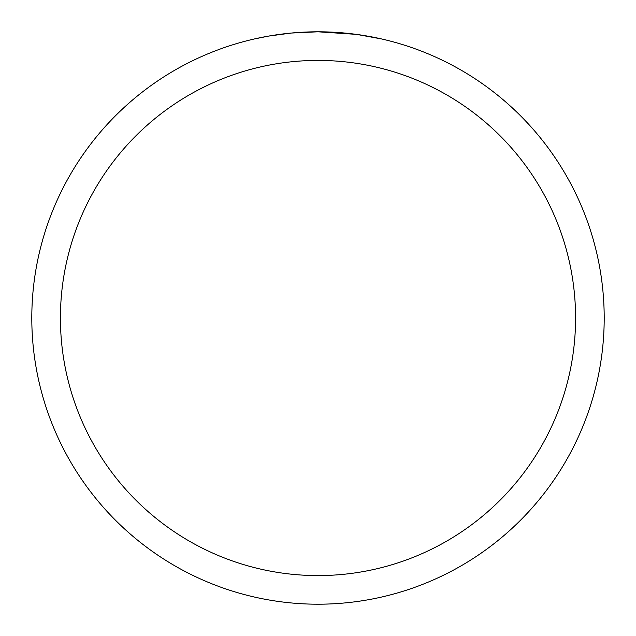 <?xml version="1.0" encoding="UTF-8"?>
<svg xmlns="http://www.w3.org/2000/svg" width="636" height="636" viewBox="0 0 636 636"><rect width="100%" height="100%" fill="white"/><g stroke="black" fill="none" stroke-linecap="round" stroke-linejoin="round"><path stroke-width="0.95" d="M322.317 31.832L325.258 31.895M344.402 33.024L345.34 33.112M356.136 34.352L318 31.8A286.2 286.2 0 0 1 604.2 318A286.2 286.2 0 0 1 318 604.2A286.2 286.2 0 0 1 31.8 318A286.2 286.2 0 0 1 318 31.8L291.177 33.056L268.623 36.093L254.225 38.995M357.146 34.487L381.783 38.995M318 60.42A257.58 257.58 0 0 1 575.58 318A257.58 257.58 0 0 1 318 575.58A257.58 257.58 0 0 1 60.42 318A257.58 257.58 0 0 1 318 60.42M302.259 32.237L305.654 32.07M272.995 35.362L283.584 33.875M285.691 33.629L291.177 33.064M297.171 32.563L300.367 32.341"/></g></svg>
